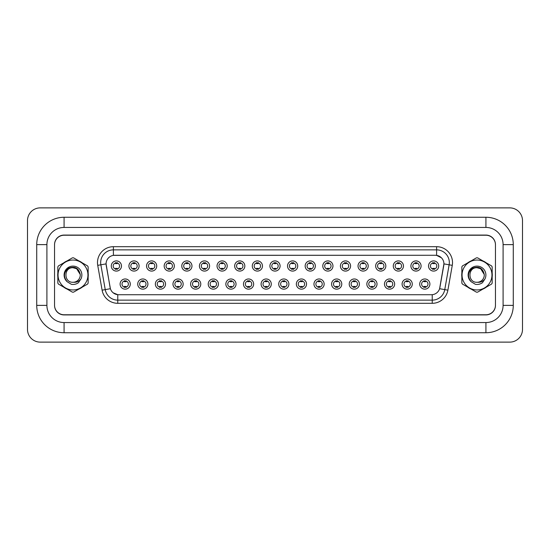 <?xml version="1.0" encoding="UTF-8"?>
<svg xmlns="http://www.w3.org/2000/svg" width="550" height="550" viewBox="0 0 550 550"><rect width="100%" height="100%" fill="white"/><g stroke="black" fill="none" stroke-linecap="round" stroke-linejoin="round"><path stroke-width="0.82" d="M147.909 284.068A5.088 5.088 0 0 1 142.821 289.156A5.088 5.088 0 0 1 137.727 284.068A5.088 5.088 0 0 1 142.821 278.974A5.088 5.088 0 0 1 147.909 284.068M139.638 284.068A3.183 3.183 0 0 0 142.821 287.244A3.183 3.183 0 0 0 146.004 284.068A3.183 3.183 0 0 0 142.821 280.885A3.183 3.183 0 0 0 139.638 284.068M165.536 284.068A5.088 5.088 0 0 1 160.442 289.156A5.088 5.088 0 0 1 155.354 284.068A5.088 5.088 0 0 1 160.442 278.974A5.088 5.088 0 0 1 165.536 284.068M157.266 284.068A3.183 3.183 0 0 0 160.442 287.244A3.183 3.183 0 0 0 163.625 284.068A3.183 3.183 0 0 0 160.442 280.885A3.183 3.183 0 0 0 157.266 284.068M183.157 284.068A5.088 5.088 0 0 1 178.069 289.156A5.088 5.088 0 0 1 172.975 284.068A5.088 5.088 0 0 1 178.069 278.974A5.088 5.088 0 0 1 183.157 284.068M174.886 284.068A3.183 3.183 0 0 0 178.069 287.244A3.183 3.183 0 0 0 181.246 284.068A3.183 3.183 0 0 0 178.069 280.885A3.183 3.183 0 0 0 174.886 284.068M200.784 284.068A5.088 5.088 0 0 1 195.69 289.156A5.088 5.088 0 0 1 190.603 284.068A5.088 5.088 0 0 1 195.69 278.974A5.088 5.088 0 0 1 200.784 284.068M192.514 284.068A3.183 3.183 0 0 0 195.69 287.244A3.183 3.183 0 0 0 198.873 284.068A3.183 3.183 0 0 0 195.69 280.885A3.183 3.183 0 0 0 192.514 284.068M218.405 284.068A5.088 5.088 0 0 1 213.317 289.156A5.088 5.088 0 0 1 208.223 284.068A5.088 5.088 0 0 1 213.317 278.974A5.088 5.088 0 0 1 218.405 284.068M210.134 284.068A3.183 3.183 0 0 0 213.317 287.244A3.183 3.183 0 0 0 216.494 284.068A3.183 3.183 0 0 0 213.317 280.885A3.183 3.183 0 0 0 210.134 284.068M236.032 284.068A5.088 5.088 0 0 1 230.938 289.156A5.088 5.088 0 0 1 225.851 284.068A5.088 5.088 0 0 1 230.938 278.974A5.088 5.088 0 0 1 236.032 284.068M227.762 284.068A3.183 3.183 0 0 0 230.938 287.244A3.183 3.183 0 0 0 234.121 284.068A3.183 3.183 0 0 0 230.938 280.885A3.183 3.183 0 0 0 227.762 284.068M253.653 284.068A5.088 5.088 0 0 1 248.566 289.156A5.088 5.088 0 0 1 243.471 284.068A5.088 5.088 0 0 1 248.566 278.974A5.088 5.088 0 0 1 253.653 284.068M245.383 284.068A3.183 3.183 0 0 0 248.566 287.244A3.183 3.183 0 0 0 251.742 284.068A3.183 3.183 0 0 0 248.566 280.885A3.183 3.183 0 0 0 245.383 284.068M271.281 284.068A5.088 5.088 0 0 1 266.186 289.156A5.088 5.088 0 0 1 261.099 284.068A5.088 5.088 0 0 1 266.186 278.974A5.088 5.088 0 0 1 271.281 284.068M263.01 284.068A3.183 3.183 0 0 0 266.186 287.244A3.183 3.183 0 0 0 269.369 284.068A3.183 3.183 0 0 0 266.186 280.885A3.183 3.183 0 0 0 263.01 284.068M288.901 284.068A5.088 5.088 0 0 1 283.814 289.156A5.088 5.088 0 0 1 278.719 284.068A5.088 5.088 0 0 1 283.814 278.974A5.088 5.088 0 0 1 288.901 284.068M280.631 284.068A3.183 3.183 0 0 0 283.814 287.244A3.183 3.183 0 0 0 286.99 284.068A3.183 3.183 0 0 0 283.814 280.885A3.183 3.183 0 0 0 280.631 284.068M306.529 284.068A5.088 5.088 0 0 1 301.434 289.156A5.088 5.088 0 0 1 296.347 284.068A5.088 5.088 0 0 1 301.434 278.974A5.088 5.088 0 0 1 306.529 284.068M298.258 284.068A3.183 3.183 0 0 0 301.434 287.244A3.183 3.183 0 0 0 304.618 284.068A3.183 3.183 0 0 0 301.434 280.885A3.183 3.183 0 0 0 298.258 284.068M324.149 284.068A5.088 5.088 0 0 1 319.062 289.156A5.088 5.088 0 0 1 313.968 284.068A5.088 5.088 0 0 1 319.062 278.974A5.088 5.088 0 0 1 324.149 284.068M315.879 284.068A3.183 3.183 0 0 0 319.062 287.244A3.183 3.183 0 0 0 322.238 284.068A3.183 3.183 0 0 0 319.062 280.885A3.183 3.183 0 0 0 315.879 284.068M341.777 284.068A5.088 5.088 0 0 1 336.683 289.156A5.088 5.088 0 0 1 331.595 284.068A5.088 5.088 0 0 1 336.683 278.974A5.088 5.088 0 0 1 341.777 284.068M333.506 284.068A3.183 3.183 0 0 0 336.683 287.244A3.183 3.183 0 0 0 339.866 284.068A3.183 3.183 0 0 0 336.683 280.885A3.183 3.183 0 0 0 333.506 284.068M359.397 284.068A5.088 5.088 0 0 1 354.31 289.156A5.088 5.088 0 0 1 349.216 284.068A5.088 5.088 0 0 1 354.31 278.974A5.088 5.088 0 0 1 359.397 284.068M351.127 284.068A3.183 3.183 0 0 0 354.31 287.244A3.183 3.183 0 0 0 357.486 284.068A3.183 3.183 0 0 0 354.31 280.885A3.183 3.183 0 0 0 351.127 284.068M377.025 284.068A5.088 5.088 0 0 1 371.931 289.156A5.088 5.088 0 0 1 366.843 284.068A5.088 5.088 0 0 1 371.931 278.974A5.088 5.088 0 0 1 377.025 284.068M368.754 284.068A3.183 3.183 0 0 0 371.931 287.244A3.183 3.183 0 0 0 375.114 284.068A3.183 3.183 0 0 0 371.931 280.885A3.183 3.183 0 0 0 368.754 284.068M394.646 284.068A5.088 5.088 0 0 1 389.558 289.156A5.088 5.088 0 0 1 384.464 284.068A5.088 5.088 0 0 1 389.558 278.974A5.088 5.088 0 0 1 394.646 284.068M386.375 284.068A3.183 3.183 0 0 0 389.558 287.244A3.183 3.183 0 0 0 392.734 284.068A3.183 3.183 0 0 0 389.558 280.885A3.183 3.183 0 0 0 386.375 284.068M412.273 284.068A5.088 5.088 0 0 1 407.179 289.156A5.088 5.088 0 0 1 402.091 284.068A5.088 5.088 0 0 1 407.179 278.974A5.088 5.088 0 0 1 412.273 284.068M403.996 284.068A3.183 3.183 0 0 0 407.179 287.244A3.183 3.183 0 0 0 410.362 284.068A3.183 3.183 0 0 0 407.179 280.885A3.183 3.183 0 0 0 403.996 284.068M429.894 284.068A5.088 5.088 0 0 1 424.806 289.156A5.088 5.088 0 0 1 419.712 284.068A5.088 5.088 0 0 1 424.806 278.974A5.088 5.088 0 0 1 429.894 284.068M421.623 284.068A3.183 3.183 0 0 0 424.806 287.244A3.183 3.183 0 0 0 427.982 284.068A3.183 3.183 0 0 0 424.806 280.885A3.183 3.183 0 0 0 421.623 284.068M130.288 284.068A5.088 5.088 0 0 1 125.194 289.156A5.088 5.088 0 0 1 120.106 284.068A5.088 5.088 0 0 1 125.194 278.974A5.088 5.088 0 0 1 130.288 284.068M122.017 284.068A3.183 3.183 0 0 0 125.194 287.244A3.183 3.183 0 0 0 128.377 284.068A3.183 3.183 0 0 0 125.194 280.885A3.183 3.183 0 0 0 122.017 284.068M139.095 265.994A5.088 5.088 0 0 1 134.007 271.088A5.088 5.088 0 0 1 128.92 265.994A5.088 5.088 0 0 1 134.007 260.906A5.088 5.088 0 0 1 139.095 265.994M130.824 265.994A3.183 3.183 0 0 0 134.007 269.177A3.183 3.183 0 0 0 137.191 265.994A3.183 3.183 0 0 0 134.007 262.817A3.183 3.183 0 0 0 130.824 265.994M156.722 265.994A5.088 5.088 0 0 1 151.635 271.088A5.088 5.088 0 0 1 146.541 265.994A5.088 5.088 0 0 1 151.635 260.906A5.088 5.088 0 0 1 156.722 265.994M148.452 265.994A3.183 3.183 0 0 0 151.635 269.177A3.183 3.183 0 0 0 154.811 265.994A3.183 3.183 0 0 0 151.635 262.817A3.183 3.183 0 0 0 148.452 265.994M174.343 265.994A5.088 5.088 0 0 1 169.256 271.088A5.088 5.088 0 0 1 164.168 265.994A5.088 5.088 0 0 1 169.256 260.906A5.088 5.088 0 0 1 174.343 265.994M166.072 265.994A3.183 3.183 0 0 0 169.256 269.177A3.183 3.183 0 0 0 172.439 265.994A3.183 3.183 0 0 0 169.256 262.817A3.183 3.183 0 0 0 166.072 265.994M191.971 265.994A5.088 5.088 0 0 1 186.883 271.088A5.088 5.088 0 0 1 181.789 265.994A5.088 5.088 0 0 1 186.883 260.906A5.088 5.088 0 0 1 191.971 265.994M183.7 265.994A3.183 3.183 0 0 0 186.883 269.177A3.183 3.183 0 0 0 190.059 265.994A3.183 3.183 0 0 0 186.883 262.817A3.183 3.183 0 0 0 183.7 265.994M209.591 265.994A5.088 5.088 0 0 1 204.504 271.088A5.088 5.088 0 0 1 199.416 265.994A5.088 5.088 0 0 1 204.504 260.906A5.088 5.088 0 0 1 209.591 265.994M201.321 265.994A3.183 3.183 0 0 0 204.504 269.177A3.183 3.183 0 0 0 207.687 265.994A3.183 3.183 0 0 0 204.504 262.817A3.183 3.183 0 0 0 201.321 265.994M227.219 265.994A5.088 5.088 0 0 1 222.131 271.088A5.088 5.088 0 0 1 217.037 265.994A5.088 5.088 0 0 1 222.131 260.906A5.088 5.088 0 0 1 227.219 265.994M218.948 265.994A3.183 3.183 0 0 0 222.131 269.177A3.183 3.183 0 0 0 225.308 265.994A3.183 3.183 0 0 0 222.131 262.817A3.183 3.183 0 0 0 218.948 265.994M244.839 265.994A5.088 5.088 0 0 1 239.752 271.088A5.088 5.088 0 0 1 234.664 265.994A5.088 5.088 0 0 1 239.752 260.906A5.088 5.088 0 0 1 244.839 265.994M236.569 265.994A3.183 3.183 0 0 0 239.752 269.177A3.183 3.183 0 0 0 242.935 265.994A3.183 3.183 0 0 0 239.752 262.817A3.183 3.183 0 0 0 236.569 265.994M262.467 265.994A5.088 5.088 0 0 1 257.379 271.088A5.088 5.088 0 0 1 252.285 265.994A5.088 5.088 0 0 1 257.379 260.906A5.088 5.088 0 0 1 262.467 265.994M254.196 265.994A3.183 3.183 0 0 0 257.379 269.177A3.183 3.183 0 0 0 260.556 265.994A3.183 3.183 0 0 0 257.379 262.817A3.183 3.183 0 0 0 254.196 265.994M280.087 265.994A5.088 5.088 0 0 1 275 271.088A5.088 5.088 0 0 1 269.913 265.994A5.088 5.088 0 0 1 275 260.906A5.088 5.088 0 0 1 280.087 265.994M271.817 265.994A3.183 3.183 0 0 0 275 269.177A3.183 3.183 0 0 0 278.183 265.994A3.183 3.183 0 0 0 275 262.817A3.183 3.183 0 0 0 271.817 265.994M297.715 265.994A5.088 5.088 0 0 1 292.621 271.088A5.088 5.088 0 0 1 287.533 265.994A5.088 5.088 0 0 1 292.621 260.906A5.088 5.088 0 0 1 297.715 265.994M289.444 265.994A3.183 3.183 0 0 0 292.621 269.177A3.183 3.183 0 0 0 295.804 265.994A3.183 3.183 0 0 0 292.621 262.817A3.183 3.183 0 0 0 289.444 265.994M315.336 265.994A5.088 5.088 0 0 1 310.248 271.088A5.088 5.088 0 0 1 305.161 265.994A5.088 5.088 0 0 1 310.248 260.906A5.088 5.088 0 0 1 315.336 265.994M307.065 265.994A3.183 3.183 0 0 0 310.248 269.177A3.183 3.183 0 0 0 313.431 265.994A3.183 3.183 0 0 0 310.248 262.817A3.183 3.183 0 0 0 307.065 265.994M332.963 265.994A5.088 5.088 0 0 1 327.869 271.088A5.088 5.088 0 0 1 322.781 265.994A5.088 5.088 0 0 1 327.869 260.906A5.088 5.088 0 0 1 332.963 265.994M324.692 265.994A3.183 3.183 0 0 0 327.869 269.177A3.183 3.183 0 0 0 331.052 265.994A3.183 3.183 0 0 0 327.869 262.817A3.183 3.183 0 0 0 324.692 265.994M350.584 265.994A5.088 5.088 0 0 1 345.496 271.088A5.088 5.088 0 0 1 340.409 265.994A5.088 5.088 0 0 1 345.496 260.906A5.088 5.088 0 0 1 350.584 265.994M342.313 265.994A3.183 3.183 0 0 0 345.496 269.177A3.183 3.183 0 0 0 348.679 265.994A3.183 3.183 0 0 0 345.496 262.817A3.183 3.183 0 0 0 342.313 265.994M368.211 265.994A5.088 5.088 0 0 1 363.117 271.088A5.088 5.088 0 0 1 358.029 265.994A5.088 5.088 0 0 1 363.117 260.906A5.088 5.088 0 0 1 368.211 265.994M359.941 265.994A3.183 3.183 0 0 0 363.117 269.177A3.183 3.183 0 0 0 366.3 265.994A3.183 3.183 0 0 0 363.117 262.817A3.183 3.183 0 0 0 359.941 265.994M385.832 265.994A5.088 5.088 0 0 1 380.744 271.088A5.088 5.088 0 0 1 375.657 265.994A5.088 5.088 0 0 1 380.744 260.906A5.088 5.088 0 0 1 385.832 265.994M377.561 265.994A3.183 3.183 0 0 0 380.744 269.177A3.183 3.183 0 0 0 383.928 265.994A3.183 3.183 0 0 0 380.744 262.817A3.183 3.183 0 0 0 377.561 265.994M403.459 265.994A5.088 5.088 0 0 1 398.365 271.088A5.088 5.088 0 0 1 393.277 265.994A5.088 5.088 0 0 1 398.365 260.906A5.088 5.088 0 0 1 403.459 265.994M395.189 265.994A3.183 3.183 0 0 0 398.365 269.177A3.183 3.183 0 0 0 401.548 265.994A3.183 3.183 0 0 0 398.365 262.817A3.183 3.183 0 0 0 395.189 265.994M421.08 265.994A5.088 5.088 0 0 1 415.993 271.088A5.088 5.088 0 0 1 410.905 265.994A5.088 5.088 0 0 1 415.993 260.906A5.088 5.088 0 0 1 421.08 265.994M412.809 265.994A3.183 3.183 0 0 0 415.993 269.177A3.183 3.183 0 0 0 419.176 265.994A3.183 3.183 0 0 0 415.993 262.817A3.183 3.183 0 0 0 412.809 265.994M438.707 265.994A5.088 5.088 0 0 1 433.613 271.088A5.088 5.088 0 0 1 428.526 265.994A5.088 5.088 0 0 1 433.613 260.906A5.088 5.088 0 0 1 438.707 265.994M430.437 265.994A3.183 3.183 0 0 0 433.613 269.177A3.183 3.183 0 0 0 436.796 265.994A3.183 3.183 0 0 0 433.613 262.817A3.183 3.183 0 0 0 430.437 265.994M121.474 265.994A5.088 5.088 0 0 1 116.387 271.088A5.088 5.088 0 0 1 111.292 265.994A5.088 5.088 0 0 1 116.387 260.906A5.088 5.088 0 0 1 121.474 265.994M113.204 265.994A3.183 3.183 0 0 0 116.387 269.177A3.183 3.183 0 0 0 119.563 265.994A3.183 3.183 0 0 0 116.387 262.817A3.183 3.183 0 0 0 113.204 265.994M102.108 290.166L97.728 265.354A15.909 15.909 0 0 1 113.396 246.689L436.604 246.689A15.909 15.909 0 0 1 452.272 265.354L447.893 290.166A15.909 15.909 0 0 1 432.231 303.311L117.769 303.311A15.909 15.909 0 0 1 102.108 290.166L110.399 288.709L106.205 265.354A8.587 8.587 0 0 1 114.668 255.276L435.332 255.276A8.587 8.587 0 0 1 443.795 265.354L439.869 287.623A8.587 8.587 0 0 1 431.406 294.724L118.594 294.724A8.587 8.587 0 0 1 110.131 287.623L106.074 263.883L100.863 264.804A12.726 12.726 0 0 1 113.396 249.865L436.604 249.865A12.726 12.726 0 0 1 449.137 264.804L444.764 289.616A12.726 12.726 0 0 1 432.231 300.135L117.769 300.135A12.726 12.726 0 0 1 105.236 289.616L100.863 264.804A12.726 12.726 0 0 1 100.671 262.591M57.722 275A15.269 15.269 0 0 0 57.839 276.904A15.269 15.269 0 0 1 57.839 273.096A15.269 15.269 0 0 0 57.722 275M63.766 287.169A15.269 15.269 0 0 0 67.066 289.073A15.269 15.269 0 0 1 63.766 287.169M78.918 289.073A15.269 15.269 0 0 0 82.218 287.169A15.269 15.269 0 0 1 78.918 289.073M88.144 276.904A15.269 15.269 0 0 0 88.144 273.096A15.269 15.269 0 0 1 88.144 276.904M461.739 275A15.269 15.269 0 0 0 461.856 276.904A15.269 15.269 0 0 1 461.856 273.096A15.269 15.269 0 0 0 461.739 275M467.782 287.169A15.269 15.269 0 0 0 471.082 289.073A15.269 15.269 0 0 1 467.782 287.169M482.934 289.073A15.269 15.269 0 0 0 486.234 287.169A15.269 15.269 0 0 1 482.934 289.073M492.161 276.904A15.269 15.269 0 0 0 492.161 273.096A15.269 15.269 0 0 1 492.161 276.904M113.396 246.689L113.396 255.372L435.332 255.276L436.604 255.372L441.409 257.792M106.074 263.863L106.171 262.591M431.406 294.724L118.594 294.724M117.769 303.311L117.769 294.683L113.183 292.806M452.272 265.354L443.926 263.883L439.601 288.709L447.893 290.166M82.218 262.831A15.269 15.269 0 0 0 78.918 260.927A15.269 15.269 0 0 1 82.218 262.831M67.066 260.927A15.269 15.269 0 0 0 63.766 262.831A15.269 15.269 0 0 1 67.066 260.927M486.234 262.831A15.269 15.269 0 0 0 482.934 260.927A15.269 15.269 0 0 1 486.234 262.831M471.082 260.927A15.269 15.269 0 0 0 467.782 262.831A15.269 15.269 0 0 1 471.082 260.927M495.461 244.778A9.543 9.543 0 0 0 485.918 235.235L64.082 235.235A9.543 9.543 0 0 0 54.539 244.778M54.539 305.222A9.543 9.543 0 0 0 64.082 314.765L485.918 314.765A9.543 9.543 0 0 0 495.461 305.222M117.177 262.591L117.177 263.691A2.441 2.441 0 0 0 115.589 263.691L115.589 262.591M115.589 269.404L115.589 268.304A2.441 2.441 0 0 0 117.177 268.304L117.177 269.404M124.403 287.471L124.403 286.371A2.441 2.441 0 0 0 125.991 286.371L125.991 287.471M125.991 280.658L125.991 281.758A2.441 2.441 0 0 0 124.403 281.758L124.403 280.658M134.805 262.591L134.805 263.691A2.441 2.441 0 0 0 133.21 263.691L133.21 262.591M133.21 269.404L133.21 268.304A2.441 2.441 0 0 0 134.805 268.304L134.805 269.404M152.426 262.591L152.426 263.691A2.441 2.441 0 0 0 150.838 263.691L150.838 262.591M150.838 269.404L150.838 268.304A2.441 2.441 0 0 0 152.426 268.304L152.426 269.404M170.053 262.591L170.053 263.691A2.441 2.441 0 0 0 168.458 263.691L168.458 262.591M168.458 269.404L168.458 268.304A2.441 2.441 0 0 0 170.053 268.304L170.053 269.404M187.674 262.591L187.674 263.691A2.441 2.441 0 0 0 186.086 263.691L186.086 262.591M186.086 269.404L186.086 268.304A2.441 2.441 0 0 0 187.674 268.304L187.674 269.404M142.024 287.471L142.024 286.371A2.441 2.441 0 0 0 143.612 286.371L143.612 287.471M143.612 280.658L143.612 281.758A2.441 2.441 0 0 0 142.024 281.758L142.024 280.658M159.651 287.471L159.651 286.371A2.441 2.441 0 0 0 161.239 286.371L161.239 287.471M161.239 280.658L161.239 281.758A2.441 2.441 0 0 0 159.651 281.758L159.651 280.658M177.272 287.471L177.272 286.371A2.441 2.441 0 0 0 178.86 286.371L178.86 287.471M178.86 280.658L178.86 281.758A2.441 2.441 0 0 0 177.272 281.758L177.272 280.658M513.274 244.619L503.092 244.619L503.092 305.381L503.092 244.619A17.181 17.181 0 0 0 485.918 227.439L64.082 227.439A17.181 17.181 0 0 0 46.908 244.619L46.908 305.381A17.181 17.181 0 0 0 64.082 322.561L485.918 322.561L64.082 322.561L64.082 332.736L485.918 332.736A27.356 27.356 0 0 0 513.274 305.381L513.274 244.619A27.356 27.356 0 0 0 485.918 217.264L64.082 217.264A27.356 27.356 0 0 0 36.726 244.619L36.726 305.381A27.356 27.356 0 0 0 64.082 332.736M485.918 235.077L64.082 235.077A9.543 9.543 0 0 0 54.539 244.619L54.539 305.381A9.543 9.543 0 0 0 64.082 314.923L485.918 314.923A9.543 9.543 0 0 0 495.461 305.381L495.461 244.619A9.543 9.543 0 0 0 485.918 235.077M485.918 332.736L485.918 322.561A17.181 17.181 0 0 0 503.092 305.381L513.274 305.381M522.5 220.598A12.726 12.726 0 0 0 509.774 207.879L40.226 207.879A12.726 12.726 0 0 0 27.5 220.598L27.5 329.402A12.726 12.726 0 0 0 40.226 342.121L509.774 342.121A12.726 12.726 0 0 0 522.5 329.402L522.5 220.598M72.992 289.953A14.953 14.953 0 0 0 87.945 275A14.953 14.953 0 0 0 72.992 260.047A14.953 14.953 0 0 0 58.039 275A14.953 14.953 0 0 0 72.992 289.953M72.992 292.181A17.181 17.181 0 0 0 73.556 292.167L87.581 284.075A17.181 17.181 0 0 0 88.144 283.099L88.144 266.901A17.181 17.181 0 0 0 87.581 265.925L73.556 257.833A17.181 17.181 0 0 0 72.428 257.833L58.403 265.925A17.181 17.181 0 0 0 57.839 266.901L57.839 283.099A17.181 17.181 0 0 0 58.403 284.075L72.428 292.167A17.181 17.181 0 0 0 72.992 292.181M76.629 268.702L72.992 267.726L76.629 268.702L80.252 274.539L76.629 268.702L72.992 267.726L76.629 268.702L80.252 274.539L76.629 268.702L72.992 267.726C63.607 267.272 63.607 282.728 72.992 282.274L73.398 282.26A7.274 7.274 0 0 0 80.252 274.539L76.629 268.702L72.992 267.726C63.607 267.272 63.607 282.728 72.992 282.274L73.398 282.26C76.532 282.549 79.056 281.428 80.981 278.891A8.889 8.889 0 0 0 77.523 267.355A8.889 8.889 0 0 0 65.746 269.857A8.889 8.889 0 0 0 67.272 281.806L71.39 284.322C73.954 284.721 76.306 284.192 78.444 282.728L80.981 278.891M72.992 267.726C63.607 267.272 63.607 282.728 72.992 282.274C63.607 282.728 63.607 267.272 72.992 267.726C63.607 267.272 63.607 282.728 72.992 282.274C63.607 282.728 63.607 267.272 72.992 267.726M80.252 274.539C78.822 268.063 74.951 265.932 68.64 268.146C63.614 272.209 63.161 276.76 67.272 281.806M477.008 289.953A14.953 14.953 0 0 0 491.961 275A14.953 14.953 0 0 0 477.008 260.047A14.953 14.953 0 0 0 462.055 275A14.953 14.953 0 0 0 477.008 289.953M477.008 292.181A17.181 17.181 0 0 0 477.572 292.167L491.597 284.075A17.181 17.181 0 0 0 492.161 283.099L492.161 266.901A17.181 17.181 0 0 0 491.597 265.925L477.572 257.833A17.181 17.181 0 0 0 476.444 257.833L462.419 265.925A17.181 17.181 0 0 0 461.856 266.901L461.856 283.099A17.181 17.181 0 0 0 462.419 284.075L476.444 292.167A17.181 17.181 0 0 0 477.008 292.181M480.645 268.702L477.008 267.726L480.645 268.702L484.268 274.539L480.645 268.702L477.008 267.726L480.645 268.702L484.268 274.539L480.645 268.702L477.008 267.726C467.624 267.272 467.624 282.728 477.008 282.274L477.414 282.26A7.274 7.274 0 0 0 484.268 274.539L480.645 268.702L477.008 267.726C467.624 267.272 467.624 282.728 477.008 282.274L477.414 282.26C480.549 282.549 483.079 281.428 484.997 278.891A8.889 8.889 0 0 0 481.539 267.355A8.889 8.889 0 0 0 469.762 269.857A8.889 8.889 0 0 0 471.288 281.806L475.406 284.322C477.971 284.721 480.329 284.192 482.46 282.728L484.997 278.891M477.008 267.726C467.624 267.272 467.624 282.728 477.008 282.274C467.624 282.728 467.624 267.272 477.008 267.726C467.624 267.272 467.624 282.728 477.008 282.274C467.624 282.728 467.624 267.272 477.008 267.726M484.268 274.539C482.838 268.063 478.967 265.932 472.656 268.146C467.631 272.209 467.177 276.76 471.288 281.806M205.301 262.591L205.301 263.691A2.441 2.441 0 0 0 203.706 263.691L203.706 262.591M203.706 269.404L203.706 268.304A2.441 2.441 0 0 0 205.301 268.304L205.301 269.404M222.922 262.591L222.922 263.691A2.441 2.441 0 0 0 221.334 263.691L221.334 262.591M221.334 269.404L221.334 268.304A2.441 2.441 0 0 0 222.922 268.304L222.922 269.404M240.549 262.591L240.549 263.691A2.441 2.441 0 0 0 238.954 263.691L238.954 262.591M238.954 269.404L238.954 268.304A2.441 2.441 0 0 0 240.549 268.304L240.549 269.404M194.899 287.471L194.899 286.371A2.441 2.441 0 0 0 196.488 286.371L196.488 287.471M196.488 280.658L196.488 281.758A2.441 2.441 0 0 0 194.899 281.758L194.899 280.658M212.52 287.471L212.52 286.371A2.441 2.441 0 0 0 214.108 286.371L214.108 287.471M214.108 280.658L214.108 281.758A2.441 2.441 0 0 0 212.52 281.758L212.52 280.658M230.147 287.471L230.147 286.371A2.441 2.441 0 0 0 231.736 286.371L231.736 287.471M231.736 280.658L231.736 281.758A2.441 2.441 0 0 0 230.147 281.758L230.147 280.658M258.17 262.591L258.17 263.691A2.441 2.441 0 0 0 256.582 263.691L256.582 262.591M256.582 269.404L256.582 268.304A2.441 2.441 0 0 0 258.17 268.304L258.17 269.404M275.798 262.591L275.798 263.691A2.441 2.441 0 0 0 274.202 263.691L274.202 262.591M274.202 269.404L274.202 268.304A2.441 2.441 0 0 0 275.798 268.304L275.798 269.404M293.418 262.591L293.418 263.691A2.441 2.441 0 0 0 291.83 263.691L291.83 262.591M291.83 269.404L291.83 268.304A2.441 2.441 0 0 0 293.418 268.304L293.418 269.404M311.046 262.591L311.046 263.691A2.441 2.441 0 0 0 309.451 263.691L309.451 262.591M309.451 269.404L309.451 268.304A2.441 2.441 0 0 0 311.046 268.304L311.046 269.404M328.666 262.591L328.666 263.691A2.441 2.441 0 0 0 327.078 263.691L327.078 262.591M327.078 269.404L327.078 268.304A2.441 2.441 0 0 0 328.666 268.304L328.666 269.404M247.768 287.471L247.768 286.371A2.441 2.441 0 0 0 249.356 286.371L249.356 287.471M249.356 280.658L249.356 281.758A2.441 2.441 0 0 0 247.768 281.758L247.768 280.658M265.396 287.471L265.396 286.371A2.441 2.441 0 0 0 266.984 286.371L266.984 287.471M266.984 280.658L266.984 281.758A2.441 2.441 0 0 0 265.396 281.758L265.396 280.658M283.016 287.471L283.016 286.371A2.441 2.441 0 0 0 284.604 286.371L284.604 287.471M284.604 280.658L284.604 281.758A2.441 2.441 0 0 0 283.016 281.758L283.016 280.658M300.644 287.471L300.644 286.371A2.441 2.441 0 0 0 302.232 286.371L302.232 287.471M302.232 280.658L302.232 281.758A2.441 2.441 0 0 0 300.644 281.758L300.644 280.658M318.264 287.471L318.264 286.371A2.441 2.441 0 0 0 319.853 286.371L319.853 287.471M319.853 280.658L319.853 281.758A2.441 2.441 0 0 0 318.264 281.758L318.264 280.658M346.294 262.591L346.294 263.691A2.441 2.441 0 0 0 344.699 263.691L344.699 262.591M344.699 269.404L344.699 268.304A2.441 2.441 0 0 0 346.294 268.304L346.294 269.404M363.914 262.591L363.914 263.691A2.441 2.441 0 0 0 362.326 263.691L362.326 262.591M362.326 269.404L362.326 268.304A2.441 2.441 0 0 0 363.914 268.304L363.914 269.404M381.542 262.591L381.542 263.691A2.441 2.441 0 0 0 379.947 263.691L379.947 262.591M379.947 269.404L379.947 268.304A2.441 2.441 0 0 0 381.542 268.304L381.542 269.404M399.163 262.591L399.163 263.691A2.441 2.441 0 0 0 397.574 263.691L397.574 262.591M397.574 269.404L397.574 268.304A2.441 2.441 0 0 0 399.163 268.304L399.163 269.404M416.79 262.591L416.79 263.691A2.441 2.441 0 0 0 415.195 263.691L415.195 262.591M415.195 269.404L415.195 268.304A2.441 2.441 0 0 0 416.79 268.304L416.79 269.404M434.411 262.591L434.411 263.691A2.441 2.441 0 0 0 432.822 263.691L432.822 262.591M432.822 269.404L432.822 268.304A2.441 2.441 0 0 0 434.411 268.304L434.411 269.404M335.892 287.471L335.892 286.371A2.441 2.441 0 0 0 337.48 286.371L337.48 287.471M337.48 280.658L337.48 281.758A2.441 2.441 0 0 0 335.892 281.758L335.892 280.658M353.513 287.471L353.513 286.371A2.441 2.441 0 0 0 355.101 286.371L355.101 287.471M355.101 280.658L355.101 281.758A2.441 2.441 0 0 0 353.513 281.758L353.513 280.658M371.14 287.471L371.14 286.371A2.441 2.441 0 0 0 372.728 286.371L372.728 287.471M372.728 280.658L372.728 281.758A2.441 2.441 0 0 0 371.14 281.758L371.14 280.658M388.761 287.471L388.761 286.371A2.441 2.441 0 0 0 390.349 286.371L390.349 287.471M390.349 280.658L390.349 281.758A2.441 2.441 0 0 0 388.761 281.758L388.761 280.658M406.388 287.471L406.388 286.371A2.441 2.441 0 0 0 407.976 286.371L407.976 287.471M407.976 280.658L407.976 281.758A2.441 2.441 0 0 0 406.388 281.758L406.388 280.658M424.009 287.471L424.009 286.371A2.441 2.441 0 0 0 425.597 286.371L425.597 287.471M425.597 280.658L425.597 281.758A2.441 2.441 0 0 0 424.009 281.758L424.009 280.658M436.604 246.689L436.604 255.372M432.231 294.683L432.231 303.311M97.728 265.354L100.863 264.804M485.918 217.264L485.918 227.439L64.082 227.439L64.082 217.264M36.726 305.381L46.908 305.381L46.908 244.619L36.726 244.619"/></g></svg>
